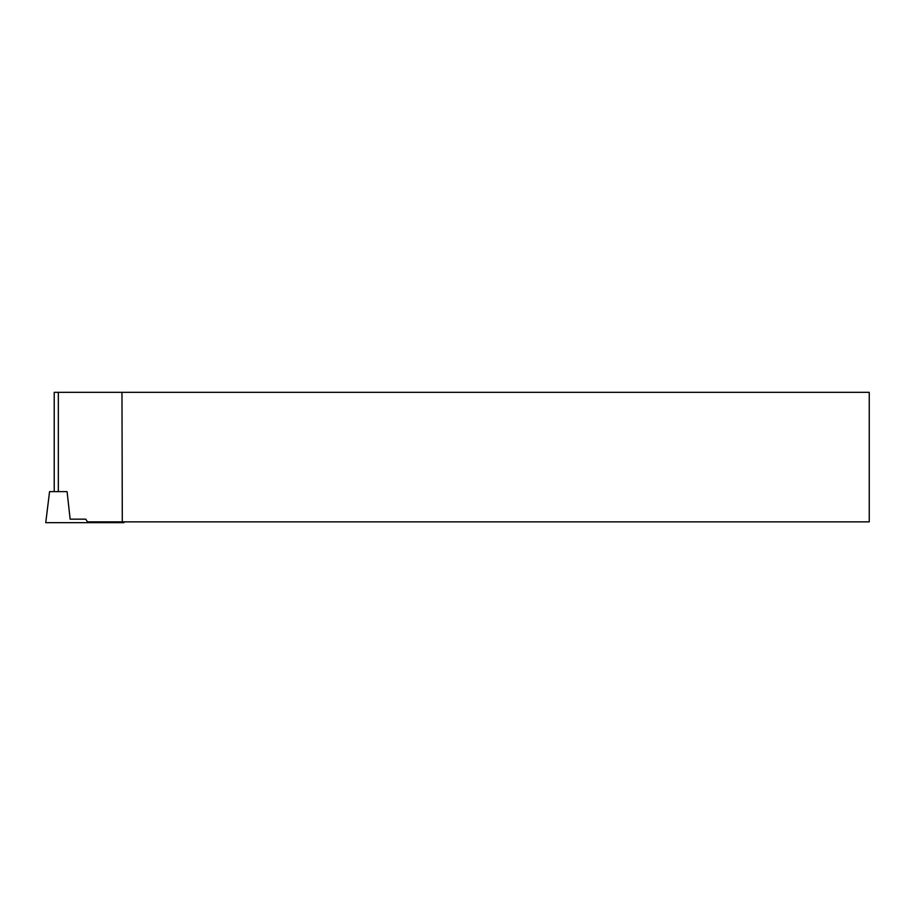 <?xml version="1.0" encoding="UTF-8"?>
<svg xmlns="http://www.w3.org/2000/svg" width="915" height="915" viewBox="0 0 915 915"><rect width="100%" height="100%" fill="white"/><g stroke="black" fill="none" stroke-linecap="round" stroke-linejoin="round"><path stroke-width="1.37" d="M122.301 521.859L121.97 392.329L869.25 392.329L869.25 521.859L87.44 521.859L85.77 519.171L70.135 519.171L67.092 491.641L49.559 491.641L45.75 522.671L123.96 522.671L123.857 521.859M54.225 491.641L54.225 392.329L121.97 392.329M50.359 522.671L67.355 522.671M58.331 491.641L58.331 392.329"/></g></svg>
